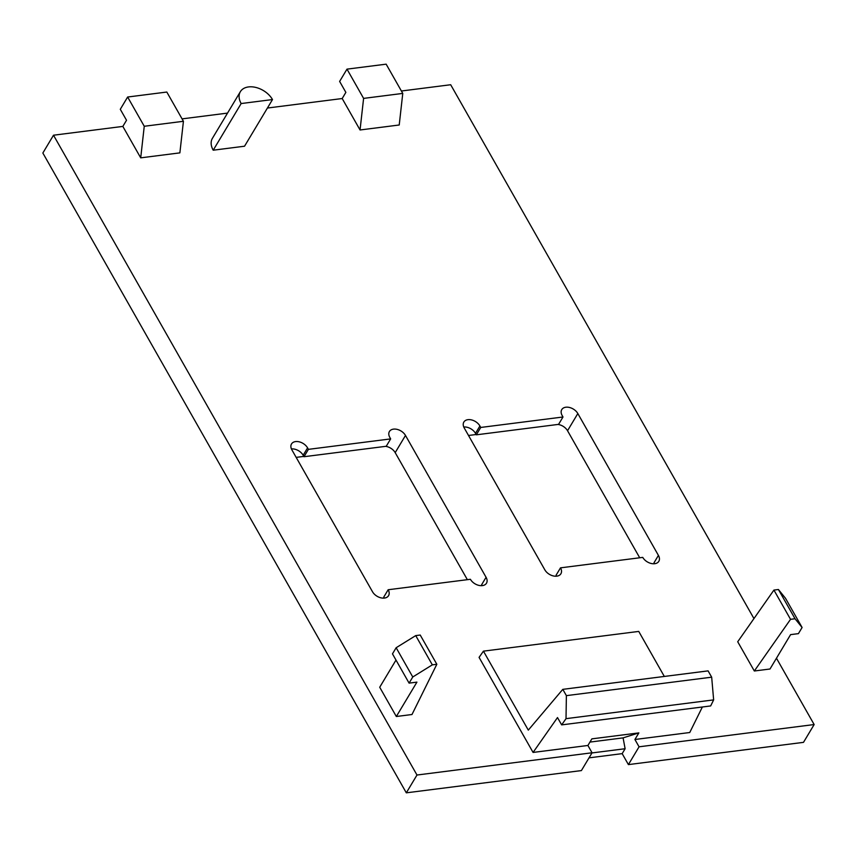 <?xml version="1.0" encoding="UTF-8"?>
<svg xmlns="http://www.w3.org/2000/svg" width="857" height="857" viewBox="0 0 857 857"><rect width="100%" height="100%" fill="white"/><g stroke="black" fill="none" stroke-linecap="round" stroke-linejoin="round"><path stroke-width="1.29" d="M416.984 775.028L592.058 752.778L581.4 770.582L406.314 792.832L416.984 775.028L53.509 135.213L122.84 126.407L126.525 120.269L120.291 109.3L127.639 97.023L166.815 92.042L183.43 121.287L179.874 152.867L140.709 157.849L144.255 126.268L183.43 121.287M406.314 792.832L42.85 153.017L53.509 135.213M182.059 118.877L227.534 113.103M267.427 108.036L342.189 98.534L345.864 92.385L339.629 81.426L346.989 69.138L386.153 64.168L402.769 93.413L399.223 124.993L360.047 129.975L363.604 98.394L402.769 93.413M401.408 91.003L450.686 84.736L753.956 618.583M776.463 658.219L814.15 724.551L639.065 746.801L634.908 739.495L689.746 732.521L702.365 707.004M639.065 746.801L628.406 764.605L803.491 742.355L814.15 724.551M127.639 97.023L144.255 126.268M140.709 157.849L122.84 126.407M346.989 69.138L363.604 98.394M360.047 129.975L342.189 98.534M557.993 424.44A9.598 6.395 30.9 0 1 567.538 430.728L639.708 557.778M468.511 435.474L476.16 434.51M385.65 446.347A9.598 6.395 30.9 0 1 395.195 452.635L467.365 579.686M296.168 457.381L303.817 456.406M770.004 669.006L754.331 670.999L737.716 641.754L773.925 590.077L778.424 589.509L785.483 598.25L802.098 627.495L798.424 633.634L790.593 634.63L770.004 669.006M240.356 91.688L212.407 138.341A19.197 12.801 30.9 0 0 213.211 150.2L244.545 146.215L272.494 99.562A19.197 12.801 30.9 0 0 255.879 87.446A19.197 12.801 30.9 0 0 240.356 91.688A19.197 12.801 30.9 0 0 241.16 103.547L272.494 99.562M307.577 447.89A9.598 6.395 30.9 0 0 299.264 441.837A9.598 6.395 30.9 0 0 291.509 443.958A9.598 6.395 30.9 0 0 291.905 449.882L372.495 591.737A9.598 6.395 30.9 0 0 380.797 597.8A9.598 6.395 30.9 0 0 388.564 595.679A9.598 6.395 30.9 0 0 388.157 589.745L470.407 579.289A9.598 6.395 30.9 0 0 478.72 585.352A9.598 6.395 30.9 0 0 486.476 583.231A9.598 6.395 30.9 0 0 486.08 577.307L405.49 435.442A9.598 6.395 30.9 0 0 397.187 429.389A9.598 6.395 30.9 0 0 389.421 431.51A9.598 6.395 30.9 0 0 389.828 437.434L390.653 438.902L308.402 449.357L307.577 447.89L303.164 455.26A9.598 6.395 30.9 0 0 291.423 448.918M464.248 427.975L544.838 569.841A9.598 6.395 30.9 0 0 553.14 575.893A9.598 6.395 30.9 0 0 560.896 573.772A9.598 6.395 30.9 0 0 560.499 567.848L642.75 557.393A9.598 6.395 30.9 0 0 651.063 563.445A9.598 6.395 30.9 0 0 658.819 561.324A9.598 6.395 30.9 0 0 658.422 555.4L577.832 413.545A9.598 6.395 30.9 0 0 569.53 407.482A9.598 6.395 30.9 0 0 561.764 409.603A9.598 6.395 30.9 0 0 562.171 415.538L562.995 416.995L480.745 427.45L479.909 425.993A9.598 6.395 30.9 0 0 471.607 419.93A9.598 6.395 30.9 0 0 463.851 422.051A9.598 6.395 30.9 0 0 464.248 427.975M411.992 714.513L396.33 716.506L416.92 682.129L409.089 683.125L392.474 653.87L396.148 647.731L415.72 635.605L420.219 635.037L436.834 664.282L411.992 714.513M395.998 660.072L379.715 687.25L396.33 716.506M592.058 752.778L587.913 745.472L591.866 738.863L638.861 732.896L623.082 737.877L589.937 742.087M533.075 752.435L557.5 717.566L561.656 724.883L566.016 718.659L566.381 695.638L562.803 689.349L528.298 730.121L483.434 651.149L479.074 657.383L533.075 752.435L587.913 745.472M483.434 651.149L638.744 631.416L664.314 676.441M562.803 689.349L708.096 670.881L711.674 677.18L713.645 699.89L710.657 705.943L561.656 724.883M634.908 739.495L638.861 732.896M566.381 695.638L711.674 677.18M566.016 718.659L713.645 699.89M802.098 627.495L795.039 618.754L778.424 589.509M754.331 670.999L790.54 619.332L795.039 618.754M790.54 619.332L773.925 590.077M409.089 683.125L412.763 676.987L432.335 664.85L436.834 664.282M412.763 676.987L396.148 647.731M432.335 664.85L415.72 635.605M241.16 103.547L213.211 150.2M562.995 416.995L558.582 424.365L476.331 434.82L475.506 433.353A9.598 6.395 30.9 0 0 463.766 427.011M390.653 438.902L386.239 446.272L303.989 456.717L308.402 449.357M303.989 456.717L303.164 455.26M654.491 563.735A9.598 6.395 30.9 0 0 654.009 562.77L658.422 555.4M556.568 576.183A9.598 6.395 30.9 0 0 556.086 575.208L560.499 567.848M476.331 434.82L480.745 427.45M628.406 764.605L622.171 753.635L589.027 757.856M623.082 737.877L625.117 748.729L622.171 753.635M625.117 748.729L591.962 752.939M384.225 598.09A9.598 6.395 30.9 0 0 383.743 597.115L388.157 589.745M482.148 585.642A9.598 6.395 30.9 0 0 481.666 584.667L486.08 577.307M567.538 430.728L577.832 413.545M475.506 433.353L479.909 425.993M395.195 452.635L405.49 435.442"/></g></svg>

